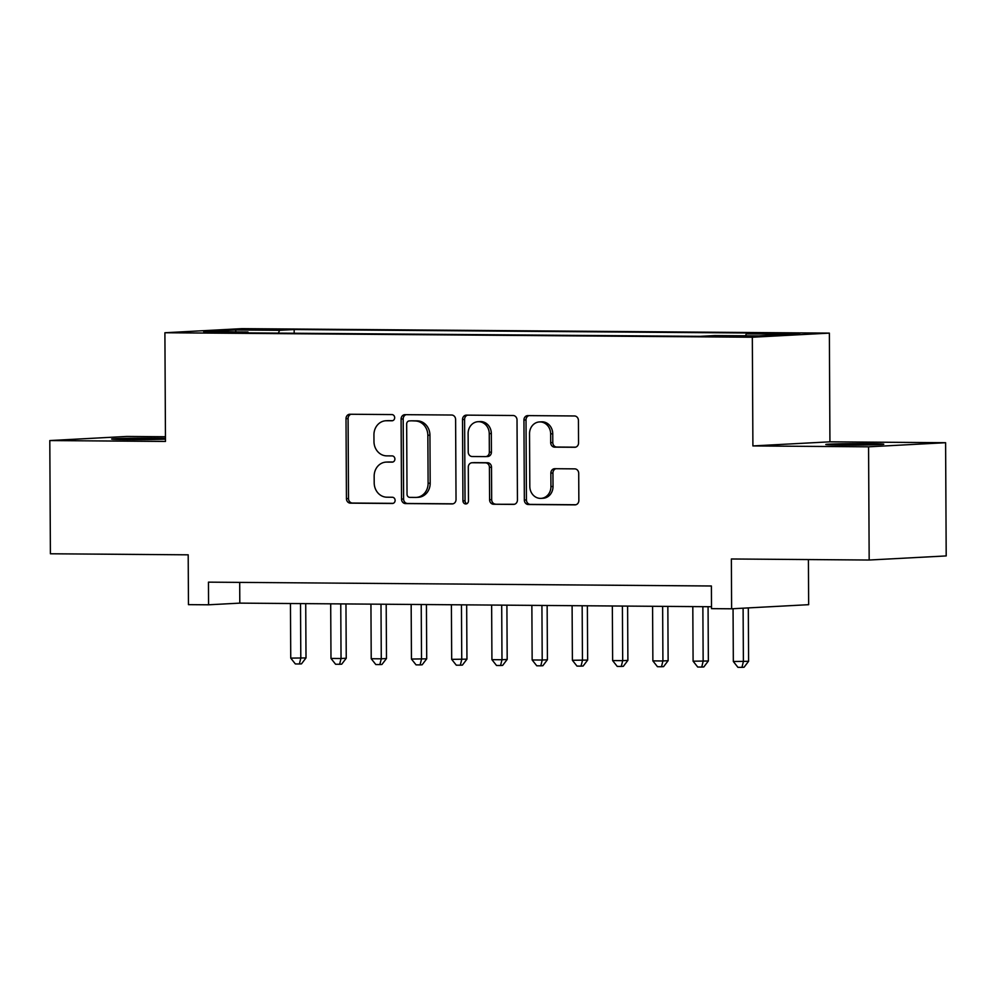 <?xml version="1.0" encoding="UTF-8"?>
<svg xmlns="http://www.w3.org/2000/svg" width="996" height="996" viewBox="0 0 996 996"><rect width="100%" height="100%" fill="white"/><g stroke="black" fill="none" stroke-linecap="round" stroke-linejoin="round"><path stroke-width="1.49" d="M394.677 417.698A3.113 2.764 -93.1 0 0 391.901 414.573L349.945 414.249A4.445 3.947 -93.1 0 0 346.01 418.656L346.434 498.672A4.445 3.947 -93.1 0 0 350.405 503.154L392.362 503.478A3.113 2.764 -93.1 0 0 392.337 497.253L386.909 497.203A14.23 12.637 -93.1 0 1 374.197 482.886L374.16 476.225A14.23 12.637 -93.1 0 1 386.037 462.107A14.23 12.637 -93.1 0 1 386.722 462.094L392.15 462.132A3.113 2.764 -93.1 0 0 392.113 455.907L386.685 455.869A14.23 12.637 -93.1 0 1 373.973 441.539L373.936 434.879A14.23 12.637 -93.1 0 1 385.825 420.76A14.23 12.637 -93.1 0 1 386.498 420.748L391.938 420.785A3.113 2.764 -93.1 0 0 394.677 417.698M868.114 443.643A28.996 0.722 -0.3 0 0 825.796 444.515A28.996 0.722 -0.3 0 0 841.458 445.075A28.996 0.722 -0.3 0 0 883.776 444.204A28.996 0.722 -0.3 0 0 868.114 443.643M165.461 438.402A28.996 0.722 -0.3 0 0 153.944 438.19A28.996 0.722 -0.3 0 0 111.627 439.049A28.996 0.722 -0.3 0 0 127.301 439.61A28.996 0.722 -0.3 0 0 165.461 439.136M791.969 333.162L770.817 333.598L792.841 333.785L799.8 333.436L791.969 333.162M574.617 447.304A4.445 3.947 -93.1 0 0 578.552 442.884L578.427 420.437A4.445 3.947 -93.1 0 0 574.455 415.967L527.855 415.606A4.445 3.947 -93.1 0 0 523.933 420.026L524.344 500.042A4.445 3.947 -93.1 0 0 528.316 504.511L574.929 504.872A4.445 3.947 -93.1 0 0 578.85 500.453L578.713 473.337A4.445 3.947 -93.1 0 0 574.729 468.867L554.797 468.705A4.445 3.947 -93.1 0 0 550.863 473.125L550.937 486.571A11.89 10.558 -93.1 0 1 541.002 498.374A11.89 10.558 -93.1 0 1 529.81 486.409L529.536 433.733A11.89 10.558 -93.1 0 1 539.459 421.93A11.89 10.558 -93.1 0 1 550.664 433.895L550.701 442.672A4.445 3.947 -93.1 0 0 554.672 447.154L575.053 447.279M165.448 436.746L126.828 436.447L49.8 440.556L50.398 553.776L188.194 554.822L188.456 604.647L208.575 604.796L208.463 582.15L711.393 585.997L711.505 608.643L731.624 608.793L808.652 604.684L808.416 559.565M868.574 446.818L945.602 442.71L829.929 441.826L752.901 445.934L868.574 446.818L869.172 560.026L731.363 558.98L731.624 608.793M752.901 445.934L752.329 337.233L164.9 332.751L241.941 328.643L829.369 333.125L752.329 337.233M49.8 440.556L165.473 441.44L164.9 332.751M455.608 419.503A4.445 3.947 -93.1 0 0 451.636 415.021L405.036 414.672A4.445 3.947 -93.1 0 0 401.102 419.079L401.525 499.096A4.445 3.947 -93.1 0 0 405.497 503.578L452.097 503.926A4.445 3.947 -93.1 0 0 456.031 499.519L455.608 419.503M466.439 415.133L513.052 415.494A4.445 3.947 -93.1 0 1 517.024 419.963L517.434 499.98A4.445 3.947 -93.1 0 1 513.513 504.399L493.568 504.25A4.445 3.947 -93.1 0 1 489.596 499.768L489.422 467.323A4.445 3.947 -93.1 0 0 485.45 462.841L472.229 462.742A4.445 3.947 -93.1 0 0 468.294 467.161L468.469 500.938A3.113 2.764 -93.1 0 1 462.941 500.901L462.518 419.553A4.445 3.947 -93.1 0 1 466.439 415.133M945.602 442.71L946.2 555.93L869.172 560.026M251.378 329.825L280.723 329.477L251.378 329.825M745.469 335.801L746.315 333.884L760.894 333.1L294.169 329.539L279.59 330.311L278.345 333.125M746.315 333.884L790.575 334.22L758.927 335.901L714.68 335.565L700.101 336.349L233.375 332.776L247.954 332.004L203.694 331.656L235.342 329.975L279.59 330.311M829.929 441.826L829.369 333.125M208.575 604.796L239.799 603.128L711.505 606.738M239.7 582.386L239.799 603.128M294.181 333.237L294.169 329.539M248.378 332.888L247.954 332.004M236.152 331.905L235.342 329.975M392.71 420.673L388.589 420.636A14.23 12.637 -93.1 0 0 387.905 420.648L385.825 420.76M386.037 462.107L388.116 461.995A14.23 12.637 -93.1 0 1 388.801 461.982L392.934 462.007M351.09 414.261A4.445 3.947 -93.1 0 0 348.09 418.557L348.513 498.56A4.445 3.947 -93.1 0 0 352.484 503.042L393.146 503.354M406.181 414.672A4.445 3.947 -93.1 0 0 403.193 418.967L403.604 498.984A4.445 3.947 -93.1 0 0 407.576 503.466L453.031 503.814M409.406 420.922A3.113 2.764 -93.1 0 0 406.667 424.01L407.028 494.253A3.113 2.764 -93.1 0 0 409.804 497.378L415.531 497.427A14.23 12.637 -93.1 0 0 416.216 497.415A14.23 12.637 -93.1 0 0 428.106 483.297L427.844 435.289A14.23 12.637 -93.1 0 0 415.133 420.972L411.497 420.81A3.113 2.764 -93.1 0 0 411.199 420.835M416.216 497.415L418.308 497.303A14.23 12.637 -93.1 0 0 430.185 483.185L428.106 483.297M411.497 420.81L417.212 420.86A14.23 12.637 -93.1 0 1 429.936 435.177L430.185 483.185M514.446 504.275L493.568 504.25M473.872 462.654A4.445 3.947 -93.1 0 1 474.308 462.63L487.53 462.729A4.445 3.947 -93.1 0 1 491.501 467.211L491.675 499.656A4.445 3.947 -93.1 0 0 495.647 504.138M467.585 415.145A4.445 3.947 -93.1 0 0 464.597 419.44L465.032 500.789A3.113 2.764 -93.1 0 0 466.9 503.739M489.248 433.646A11.89 10.558 -93.1 0 0 478.055 421.694A11.89 10.558 -93.1 0 0 468.12 433.484L468.22 452.047A4.445 3.947 -93.1 0 0 472.191 456.517L485.425 456.616A4.445 3.947 -93.1 0 0 489.347 452.209L489.248 433.646L491.327 433.534A11.89 10.558 -93.1 0 0 480.134 421.582L478.055 421.694M487.505 456.517A4.445 3.947 -93.1 0 0 491.426 452.097L489.347 452.209M491.327 433.534L491.426 452.097M539.459 421.93L541.538 421.831A11.89 10.558 -93.1 0 1 552.743 433.783L552.792 442.56A4.445 3.947 -93.1 0 0 556.764 447.042L575.564 447.179M541.002 498.374L543.081 498.261A11.89 10.558 -93.1 0 0 553.017 486.459L550.937 486.571M555.942 468.718A4.445 3.947 -93.1 0 0 552.942 473.013L553.017 486.459M529 415.618A4.445 3.947 -93.1 0 0 526.013 419.914L526.436 499.93A4.445 3.947 -93.1 0 0 530.407 504.399L575.862 504.748M290.459 603.514L290.745 658.119L306.009 657.92L305.722 603.638M306.009 657.92L301.464 663.871L299.385 663.983L300.804 658.194L300.518 603.601M299.385 663.983L295.351 663.946L290.745 658.119M330.697 603.825L330.983 658.431L341.043 658.505L346.247 658.232L345.961 603.937M346.247 658.232L341.703 664.17L339.611 664.282L341.043 658.505L340.757 603.9M339.611 664.282L335.59 664.257L330.983 658.431M370.935 604.136L371.222 658.73L381.281 658.817L386.485 658.53L386.199 604.248M386.485 658.53L381.929 664.481L379.85 664.593L381.281 658.817L380.995 604.211M379.85 664.593L375.828 664.556L371.222 658.73M411.161 604.435L411.448 659.041L426.711 658.842L426.425 604.56M426.711 658.842L422.167 664.793L420.088 664.905L421.507 659.115L421.221 604.522M420.088 664.905L416.067 664.867L411.448 659.041M451.4 604.746L451.686 659.352L466.95 659.153L466.663 604.871M466.95 659.153L462.405 665.091L460.314 665.203L461.746 659.427L461.459 604.821M460.314 665.203L456.293 665.179L451.686 659.352M491.638 605.058L491.924 659.663L501.984 659.738L507.188 659.452L506.902 605.17M507.188 659.452L502.631 665.403L500.552 665.515L501.984 659.738L501.698 605.132M500.552 665.515L496.531 665.49L491.924 659.663M531.864 605.369L532.15 659.962L542.21 660.037L547.414 659.763L547.14 605.481M547.414 659.763L542.87 665.714L540.791 665.826L542.21 660.037L541.924 605.444M540.791 665.826L536.769 665.789L532.15 659.962M572.102 605.668L572.389 660.273L587.652 660.074L587.366 605.792M587.652 660.074L583.108 666.025L581.029 666.125L582.448 660.348L582.162 605.742M581.029 666.125L576.995 666.1L572.389 660.273M612.341 605.979L612.627 660.585L622.687 660.659L627.891 660.385L627.605 606.091M627.891 660.385L623.347 666.324L621.255 666.436L622.687 660.659L622.4 606.054M621.255 666.436L617.234 666.411L612.627 660.585M652.579 606.29L652.866 660.883L662.913 660.971L668.129 660.684L667.843 606.402M668.129 660.684L663.573 666.635L661.493 666.747L662.913 660.971L662.639 606.365M661.493 666.747L657.472 666.71L652.866 660.883M692.805 606.589L693.092 661.195L708.355 660.995L708.069 606.713M708.355 660.995L703.811 666.947L701.732 667.059L703.151 661.269L702.865 606.676M701.732 667.059L697.71 667.021L693.092 661.195M733.056 608.718L733.33 661.506L748.594 661.307L748.307 607.909M748.594 661.307L744.049 667.245L741.958 667.357L743.39 661.581L743.103 608.183M741.958 667.357L737.936 667.332L733.33 661.506M264.289 329.913L264.289 329.141M273.141 329.825L273.141 329.203M388.589 420.636L386.498 420.748M388.801 461.982L386.722 462.094M352.484 503.042L350.405 503.154M348.513 498.56L346.434 498.672M348.09 418.557L346.01 418.656M407.576 503.466L405.497 503.578M403.604 498.984L401.525 499.096M403.193 418.967L401.102 419.079M429.936 435.177L427.844 435.289M417.212 420.86L415.133 420.972M491.675 499.656L489.596 499.768M491.501 467.211L489.422 467.323M487.53 462.729L485.45 462.841M474.308 462.63L472.229 462.742M465.032 500.789L462.941 500.901M464.597 419.44L462.518 419.553M556.764 447.042L554.672 447.154M552.792 442.56L550.701 442.672M552.743 433.783L550.664 433.895M552.942 473.013L550.863 473.125M530.407 504.399L528.316 504.511M526.436 499.93L524.344 500.042M526.013 419.914L523.933 420.026M411.336 420.822L409.256 420.922M474.096 462.642L472.004 462.754M487.716 456.504L485.637 456.616"/></g></svg>
